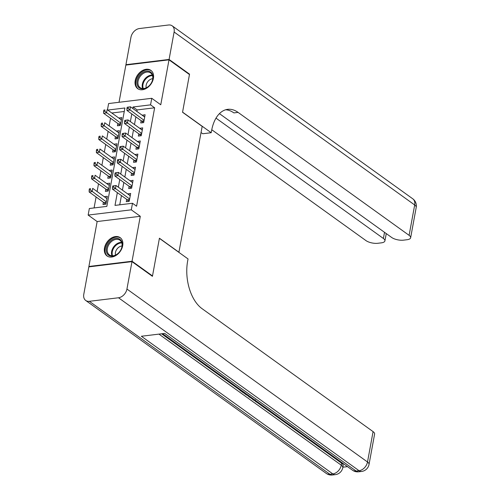 <?xml version="1.0" encoding="UTF-8"?>
<svg xmlns="http://www.w3.org/2000/svg" width="500" height="500" viewBox="0 0 500 500"><rect width="100%" height="100%" fill="white"/><g stroke="black" fill="none" stroke-linecap="round" stroke-linejoin="round"><path stroke-width="0.75" d="M135.206 80.625A11.269 8.075 -54.3 0 0 137.725 88.669A11.269 8.075 -54.3 0 0 146.956 88.006A11.269 8.075 -54.3 0 0 153.4 78.412A11.269 8.075 -54.3 0 0 150.881 70.369A11.269 8.075 -54.3 0 0 141.644 71.031A11.269 8.075 -54.3 0 0 135.206 80.625M104.506 247.906A11.269 8.075 -54.3 0 0 107.019 255.95A11.269 8.075 -54.3 0 0 116.256 255.287A11.269 8.075 -54.3 0 0 122.694 245.694A11.269 8.075 -54.3 0 0 120.181 237.65A11.269 8.075 -54.3 0 0 110.944 238.312A11.269 8.075 -54.3 0 0 104.506 247.906M107.45 109.869L108.612 103.55L151.762 98.3L150.556 104.862L133.062 106.988L132.787 108.475M178.888 252.356L202.181 126.381L182.544 112.263L189.462 74.544L169.006 59.837L125.856 65.081L119.031 102.281M89.35 266.806L88.894 266.481L132.044 261.231L140.294 216.294L131.294 209.825L88.144 215.069L89.344 208.512L106.838 206.381L124.9 107.981L107.731 110.069M140.294 216.294L97.144 221.544L88.894 266.481M97.144 221.544L88.144 215.069M110.544 118.25L109.131 125.925M108.131 131.375L106.725 139.05M105.725 144.494L104.319 152.169M103.319 157.613L101.912 165.287M100.913 170.731L99.5 178.406M98.5 183.856L97.094 191.531M96.094 196.975L94.081 207.938M179.062 252.338L159.425 238.219L152.5 275.938L151.969 276M152.5 275.938L132.044 261.231M141.169 120.669L140.75 122.963L143.663 122.606L145.106 114.738L142.169 115.219M138.763 133.787L138.338 136.081L141.256 135.725L142.7 127.856L139.762 128.344M136.35 146.906L135.931 149.2L138.85 148.85L140.294 140.975L137.35 141.463M133.944 160.025L133.525 162.325L136.438 161.969L137.881 154.094L134.944 154.581M131.537 173.15L131.119 175.444L134.031 175.087L135.475 167.219L132.537 167.7M129.131 186.269L128.706 188.562L131.625 188.206L133.069 180.338L130.131 180.825M106.938 198.456L104.394 196.781M103.4 202.225L102.975 204.519L105.894 204.169L107.338 196.294L104.419 196.65M109.344 185.338L106.806 183.656M105.806 189.106L105.381 191.4L108.3 191.044L109.744 183.175L106.831 183.525M111.756 172.219L109.213 170.538M108.212 175.981L107.794 178.281L110.706 177.925L112.15 170.056L109.237 170.406M114.162 159.1L111.619 157.419M110.619 162.862L110.2 165.162L113.112 164.806L114.562 156.931L111.644 157.287M116.569 145.975L114.031 144.3M113.031 149.744L112.606 152.037L115.525 151.688L116.969 143.812L114.05 144.169M118.981 132.856L116.438 131.181M115.438 136.625L115.013 138.919L117.931 138.562L119.375 130.694L116.463 131.05M124.256 111.5L111.825 113.012M117.844 123.5L117.425 125.8L120.337 125.444L121.781 117.575L118.844 118.056M117.344 192.644L115 205.394L132.494 203.263L136.588 206.206L154.644 107.8L137.156 109.931L136.881 111.419M135.881 116.862L134.475 124.537M133.475 129.987L132.062 137.662M131.062 143.106L129.656 150.781M128.656 156.225L127.25 163.9M126.25 169.344L124.838 177.019M123.844 182.463L122.431 190.138M121.431 195.588L119.738 204.812M126.719 199.387L126.3 201.681L129.213 201.331L130.662 193.456L127.719 193.944M151.762 98.3L160.763 104.775L169.006 59.837M154.644 107.8L150.556 104.862M132.494 203.263L131.294 209.825M131.788 113.925L130.381 121.6M129.381 127.044L127.975 134.719M126.975 140.162L125.562 147.838M124.569 153.281L123.156 160.956M122.156 166.406L120.75 174.081M119.75 179.525L118.344 187.2M137.156 109.931L133.062 106.988M130.262 195.619L127.744 193.812M121.388 119.738L118.869 117.925M132.669 182.5L130.15 180.694M135.081 169.381L132.562 167.569M137.487 156.263L134.969 154.45M139.894 143.144L137.375 141.331M142.3 130.019L139.787 128.212M144.713 116.9L142.194 115.087M112.719 185.981L112.475 187.294L113.644 187.156L113.881 185.844L112.719 185.981L116 185.519L130.238 195.75M113.881 185.844L116 185.519L115.4 188.794L112.481 189.15L127.375 199.856A1.444 0.844 83.1 0 1 127.662 200.175L128.469 201.419M129.637 199.031L113.644 187.156M112.475 187.294L112.481 189.15M106.912 198.588L92.675 188.356L92.075 191.631L89.156 191.988L104.05 202.694A1.444 0.844 -96.9 0 1 104.338 203.006L105.144 204.256M90.319 189.994L90.556 188.681L89.394 188.819L89.15 190.131L90.319 189.994L106.312 201.869M89.394 188.819L90.556 188.681M89.156 191.988L89.15 190.131M121.888 242.013A9.75 6.987 125.7 0 1 116.781 254.462A9.75 6.987 125.7 0 1 106.625 252.525A9.75 6.987 125.7 0 1 111.725 240.081A9.75 6.987 125.7 0 1 121.888 242.013M107.6 252.431A9.031 6.469 -54.3 0 0 109.394 254.894A9.031 6.469 -54.3 0 0 118.569 252.925A9.031 6.469 -54.3 0 0 121.731 242.694A9.031 6.469 -54.3 0 0 119.938 240.231A9.031 6.469 -54.3 0 0 110.763 242.2A9.031 6.469 -54.3 0 0 107.6 252.431M120.794 238.175L120.875 238.238A11.2 8.025 -54.3 0 0 120.794 238.175A11.2 8.025 -54.3 0 0 109.419 240.619A11.2 8.025 -54.3 0 0 105.494 253.306A11.2 8.025 -54.3 0 0 107.719 256.363A11.2 8.025 -54.3 0 0 107.812 256.425L107.719 256.363M122.056 245.987A6.431 4.606 -54.3 0 0 116.894 249.169A6.431 4.606 -54.3 0 0 115.525 255.069M152.587 74.731A9.75 6.987 125.7 0 1 147.487 87.175A9.75 6.987 125.7 0 1 137.325 85.244A9.75 6.987 125.7 0 1 142.431 72.794A9.75 6.987 125.7 0 1 152.587 74.731M138.3 85.15A9.031 6.469 -54.3 0 0 140.094 87.613A9.031 6.469 -54.3 0 0 149.269 85.644A9.031 6.469 -54.3 0 0 152.431 75.412A9.031 6.469 -54.3 0 0 150.638 72.95A9.031 6.469 -54.3 0 0 141.463 74.919A9.031 6.469 -54.3 0 0 138.3 85.15M151.494 70.894L151.581 70.956A11.2 8.025 -54.3 0 0 151.494 70.894A11.2 8.025 -54.3 0 0 140.119 73.338A11.2 8.025 -54.3 0 0 136.194 86.025A11.2 8.025 -54.3 0 0 138.419 89.081A11.2 8.025 -54.3 0 0 138.512 89.144L138.419 89.081M152.756 78.706A6.431 4.606 -54.3 0 0 147.6 81.888A6.431 4.606 -54.3 0 0 146.231 87.788M161.6 333.794L240.069 390.206M243.875 392.938L244.6 393.462M247.644 395.65L248.844 396.512M249.85 397.238L252.787 399.35M253.663 399.981L255.15 401.05M257.288 402.581L341.631 463.219A8.669 3.331 10.4 0 1 343.156 465.637L342.8 467.606A8.669 3.331 -169.6 0 0 341.269 465.188L341.631 463.219M342.875 467.194L347.512 466.631M131.975 261.625L88.825 266.875L83.787 294.294A8.669 6.212 -54.3 0 0 85.725 300.481A8.669 6.212 -54.3 0 0 89.344 301.312L118.5 297.769A8.669 6.212 -54.3 0 0 126.938 289.044L131.975 261.625L152.431 276.331L159.4 238.35L188.038 258.938L187.631 261.169A36.119 21.025 83.1 0 0 202.069 308.675L373.081 431.625A8.669 3.331 10.4 0 1 374.613 434.038L369.038 464.412A8.669 3.331 -169.6 0 0 367.506 462L373.081 431.625M126.938 289.044L367.506 462A8.669 6.212 125.7 0 1 359.069 470.719L356.15 471.075L164.675 333.419L141.356 336.256L332.825 473.913L329.913 474.269A8.669 6.212 125.7 0 1 326.294 473.431L85.725 300.481M241.95 390.737L244.431 392.875L243.625 392.969L240.037 390.394L240.206 389.481M244.431 392.875L244.488 392.562M240.037 390.394L241.256 390.244M249.412 396.106L246.325 394.913L244.569 393.65L245.794 393.5M246.481 394L248.738 395.55M244.569 393.65L244.737 392.744M251.081 397.306L249.544 397.225L248.806 396.694L250.369 396.794M254.369 399.669L253.487 400.062L252.75 399.531L253.656 399.156M248.806 396.694L248.931 396.025M252.75 399.531L252.919 398.625M256.219 401L256.688 401.756L256.756 401.381M256.688 401.756L258.125 402.369M258.969 402.975L255.944 401.9L255.138 400.794L255.406 400.412M169.081 59.444L189.537 74.15L182.562 112.131L211.206 132.719L211.612 130.494A36.119 21.025 -96.9 0 1 227.706 109.344A36.119 21.025 -96.9 0 1 238.088 112.4L409.106 235.344L414.681 204.975L174.112 32.019L169.081 59.444L125.931 64.688L126.388 65.019M189.537 74.15L189.006 74.212M211.206 132.719L202.75 133.75L201.05 132.531M216 118.131L383.394 238.475A8.669 3.331 -169.6 0 1 384.919 240.888A8.669 3.331 -169.6 0 1 381.306 242.856L377.863 243.275A8.669 3.331 -169.6 0 1 365.956 240.594L211.756 129.738M174.112 32.019A8.669 6.212 -54.3 0 0 172.175 25.831A8.669 6.212 -54.3 0 0 168.562 25L139.406 28.544A8.669 6.212 -54.3 0 0 130.963 37.269L125.931 64.688M219.431 113.637L391.669 237.469A8.669 3.331 -169.6 0 0 403.575 240.144L407.019 239.725A8.669 3.331 -169.6 0 0 410.637 237.763A8.669 3.331 -169.6 0 0 409.106 235.344M225.631 109.775A36.119 21.025 -96.9 0 1 233.894 112.906L238.088 112.4M115.125 172.862L114.881 174.175L116.05 174.031L116.287 172.725L115.125 172.862L118.406 172.394L132.644 182.631M116.287 172.725L118.406 172.394L117.806 175.675L114.894 176.031L129.781 186.737A1.444 0.844 83.1 0 1 130.069 187.05L130.875 188.3M132.044 185.912L116.05 174.031M114.881 174.175L114.894 176.031M117.531 159.744L117.294 161.056L118.456 160.912L118.7 159.6L117.531 159.744L120.819 159.275L135.056 169.513M118.7 159.6L120.819 159.275L120.213 162.556L117.3 162.913L132.194 173.619A1.444 0.844 83.1 0 1 132.481 173.931L133.287 175.181M134.45 172.794L118.456 160.912M117.294 161.056L117.3 162.913M119.938 146.625L119.7 147.938L120.862 147.794L121.106 146.481L119.938 146.625L123.225 146.156L137.463 156.394M121.106 146.481L123.225 146.156L122.625 149.438L119.706 149.794L134.6 160.5A1.444 0.844 83.1 0 1 134.887 160.812L135.694 162.056M136.862 159.675L120.862 147.794M119.7 147.938L119.706 149.794M122.35 133.506L122.106 134.812L123.275 134.675L123.513 133.363L122.35 133.506L125.631 133.038L139.869 143.275M123.513 133.363L125.631 133.038L125.031 136.319L122.112 136.669L137.006 147.375A1.444 0.844 83.1 0 1 137.294 147.694L138.1 148.938M139.269 146.55L123.275 134.675M122.106 134.812L122.112 136.669M109.325 185.469L95.087 175.231L94.481 178.512L91.569 178.869L106.463 189.575A1.444 0.844 -96.9 0 1 106.75 189.887L107.556 191.137M92.725 176.869L92.969 175.556L91.8 175.7L91.556 177.013L92.725 176.869L108.719 188.75M91.8 175.7L92.969 175.556M91.569 178.869L91.556 177.013M111.731 172.35L97.494 162.113L96.894 165.394L93.975 165.75L108.869 176.456A1.444 0.844 -96.9 0 1 109.156 176.769L109.963 178.019M95.131 163.75L95.375 162.438L94.206 162.581L93.969 163.894L95.131 163.75L111.131 175.631M94.206 162.581L95.375 162.438M93.975 165.75L93.969 163.894M114.138 159.231L99.9 148.994L99.3 152.275L96.381 152.625L111.275 163.331A1.444 0.844 -96.9 0 1 111.562 163.65L112.369 164.894M97.544 150.631L97.781 149.319L96.613 149.462L96.375 150.775L97.544 150.631L113.537 162.506M96.613 149.462L97.781 149.319M96.381 152.625L96.375 150.775M116.544 146.106L102.306 135.875L101.706 139.15L98.794 139.506L113.681 150.213A1.444 0.844 -96.9 0 1 113.969 150.531L114.775 151.775M99.95 137.513L100.188 136.2L99.025 136.337L98.781 137.65L99.95 137.513L115.944 149.388M99.025 136.337L100.188 136.2M98.794 139.506L98.781 137.65M124.756 120.381L124.513 121.694L125.681 121.556L125.925 120.244L124.756 120.381L128.044 119.919L142.281 130.15M125.925 120.244L128.044 119.919L127.438 123.194L124.525 123.55L139.419 134.256A1.444 0.844 83.1 0 1 139.706 134.569L140.512 135.819M141.675 133.431L125.681 121.556M124.513 121.694L124.525 123.55M118.956 132.988L104.719 122.75L104.113 126.031L101.2 126.388L116.094 137.094A1.444 0.844 -96.9 0 1 116.381 137.406L117.188 138.656M102.356 124.388L102.6 123.081L101.431 123.219L101.194 124.531L102.356 124.388L118.35 136.269M101.431 123.219L102.6 123.081M101.2 126.388L101.194 124.531M127.163 107.263L126.925 108.575L128.088 108.431L128.331 107.119L127.163 107.263L130.45 106.794L144.688 117.031M128.331 107.119L130.45 106.794L129.85 110.075L126.931 110.431L141.825 121.137A1.444 0.844 83.1 0 1 142.113 121.45L142.919 122.7M144.088 120.312L128.088 108.431M126.925 108.575L126.931 110.431M121.363 119.869L107.125 109.631L106.525 112.912L103.606 113.269L118.5 123.975A1.444 0.844 -96.9 0 1 118.787 124.288L119.594 125.538M104.763 111.269L105.006 109.956L103.837 110.1L103.6 111.412L104.763 111.269L120.763 123.15M103.837 110.1L105.006 109.956M103.606 113.269L103.6 111.412M129.469 199.95L127.662 200.175M129.531 199.594L127.375 199.856M104.05 202.694L106.206 202.431M104.338 203.006L106.144 202.787M111.975 255.8A9.031 6.469 125.7 0 1 111.862 255.494A9.031 6.469 125.7 0 1 113.794 246.681A9.031 6.469 125.7 0 1 121.613 242.394M121.812 242.95A8.731 6.256 -54.3 0 0 114.325 247.169A8.731 6.256 -54.3 0 0 112.5 255.625A8.731 6.256 -54.3 0 0 112.569 255.806M142.681 88.513A9.031 6.469 125.7 0 1 142.562 88.212A9.031 6.469 125.7 0 1 144.5 79.4A9.031 6.469 125.7 0 1 152.319 75.113M152.513 75.669A8.731 6.256 -54.3 0 0 145.025 79.881A8.731 6.256 -54.3 0 0 143.2 88.344A8.731 6.256 -54.3 0 0 143.269 88.525M89.344 301.312L329.913 474.269A8.669 5.044 83.1 0 0 332.4 475L335.319 474.644A8.669 5.044 -96.9 0 1 332.825 473.913A8.669 6.212 125.7 0 0 341.269 465.188L158.95 334.119M162.575 333.675L352.537 470.244A8.669 6.212 125.7 0 0 356.15 471.075A8.669 5.044 83.1 0 0 358.644 471.806L361.556 471.456A8.669 5.044 -96.9 0 1 359.069 470.719L118.5 297.769M383.394 238.475L384.519 232.325M414.681 204.975A8.669 3.331 10.4 0 1 416.213 207.387A8.669 8.669 0 0 0 412.744 198.787A8.669 6.212 125.7 0 1 414.681 204.975M131.875 186.831L130.069 187.05M131.944 186.475L129.781 186.737M134.281 173.713L132.481 173.931M134.35 173.356L132.194 173.619M136.694 160.594L134.887 160.812M136.756 160.238L134.6 160.5M139.1 147.475L137.294 147.694M139.162 147.113L137.006 147.375M106.463 189.575L108.619 189.312M106.75 189.887L108.55 189.669M108.869 176.456L111.025 176.194M109.156 176.769L110.962 176.55M111.275 163.331L113.431 163.069M111.562 163.65L113.369 163.431M113.681 150.213L115.844 149.95M113.969 150.531L115.775 150.306M141.506 134.35L139.706 134.569M141.575 133.994L139.419 134.256M116.094 137.094L118.25 136.831M116.381 137.406L118.181 137.188M143.919 121.231L142.113 121.45M143.981 120.875L141.825 121.137M118.5 123.975L120.656 123.713M118.787 124.288L120.594 124.069M352.537 470.244A8.669 8.669 0 0 0 358.644 471.806M361.556 471.456A8.669 8.669 0 0 0 369.038 464.412M326.294 473.431A8.669 8.669 0 0 0 332.4 475M335.319 474.644A8.669 8.669 0 0 0 342.8 467.606M255.325 399.75L255.138 400.794M384.919 240.888L386.262 233.575M410.637 237.763L416.213 207.387M412.744 198.787L172.175 25.831"/></g></svg>

